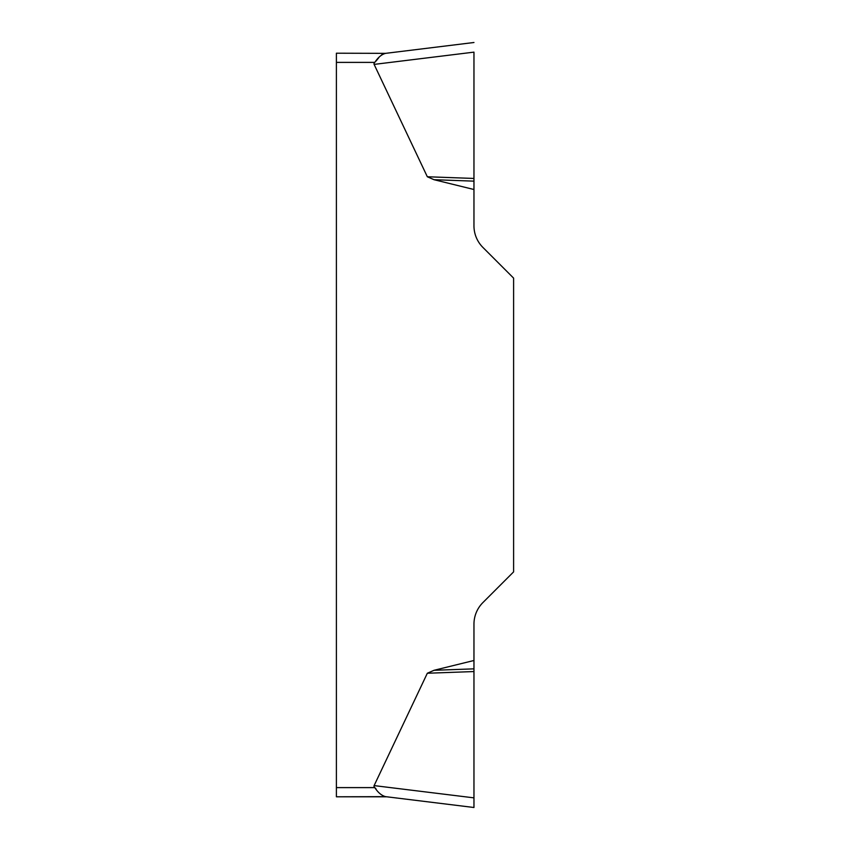 <?xml version="1.0" encoding="UTF-8"?>
<svg xmlns="http://www.w3.org/2000/svg" width="850" height="850" viewBox="0 0 850 850"><rect width="100%" height="100%" fill="white"/><g stroke="black" fill="none" stroke-linecap="round" stroke-linejoin="round"><path stroke-width="1.27" d="M376.019 788.896L374.808 787.61A71.655 9.18 -173 0 1 374.117 785.602A71.655 9.18 -173 0 0 374.808 787.61C378.069 792.646 381.671 795.653 385.613 796.652L336.398 796.79L386.729 796.79M427.327 673.242L434.021 670.299L473.96 660.492L473.96 807.5L473.96 797.863L374.117 785.602L427.327 673.242L473.96 671.553M473.96 52.211L473.96 225.803A30.6 30.6 0 0 0 482.928 247.446L513.602 278.12L513.602 571.88L482.928 602.554A30.6 30.6 0 0 0 473.96 624.197L473.96 660.492M473.96 189.508L434.021 179.701L427.327 176.758L374.117 64.398A71.655 9.18 173 0 1 374.808 62.39L336.398 62.39L336.398 53.21L385.613 53.348C381.682 54.336 378.08 57.354 374.808 62.39M336.398 796.79L336.398 62.39M385.592 796.652L383.159 796.036M376.019 61.104L378.866 57.566M381.608 54.825L383.159 53.964M473.96 181.146L434.021 179.701M473.96 178.447L427.327 176.758M385.613 53.348L473.96 42.5L385.613 53.348M473.96 668.854L434.021 670.299M385.613 796.652L473.96 807.5L385.613 796.652M336.398 787.61L374.808 787.61M473.96 52.137L374.117 64.398"/></g></svg>
